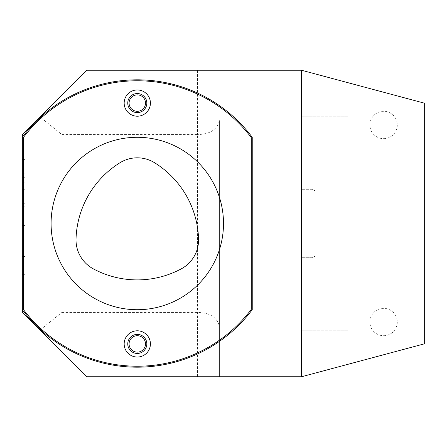<?xml version="1.0" encoding="UTF-8"?>
<svg xmlns="http://www.w3.org/2000/svg" width="447" height="447" viewBox="0 0 447 447"><rect width="100%" height="100%" fill="white"/><g stroke="black" fill="none" stroke-linecap="round" stroke-linejoin="round"><path stroke-width="0.34" stroke-dasharray="2.23 1.68" d="M348.023 100.346L348.023 83.924L348.023 100.346M301.496 100.346L301.496 83.924L301.496 100.346M40.001 330.093L61.854 312.442L61.854 134.558L40.001 116.907L22.35 134.558L22.35 312.442L86.662 376.76L301.496 376.76L424.65 343.76L424.65 103.24L301.496 70.24L301.496 376.76L301.496 70.24L197.501 70.24L197.501 134.558C209.799 134.346 217.097 129.697 219.393 120.606L219.393 376.76L219.393 120.606M301.496 346.654L301.496 330.232L301.496 346.654M301.496 250.868L301.496 189.293L301.496 250.868L315.18 250.868L315.18 256.131L312.442 257.707L301.496 257.707L312.442 257.707L315.18 256.131L315.18 250.868L301.496 250.868M40.001 116.907L86.662 70.24L197.501 70.24M22.35 137.29A143.677 143.677 0 0 1 252.237 137.29L252.237 309.71A143.677 143.677 0 0 1 22.35 309.71M61.854 312.442L197.501 312.442C209.799 312.654 217.097 317.303 219.393 326.394M61.854 134.558L197.501 134.558L197.501 376.76M22.35 178.046L22.35 225.556L22.35 178.046L25.088 178.046L25.088 150.019L25.088 225.556L25.088 178.046M22.35 256.477L22.35 296.976L22.35 234.189L22.35 256.477L25.088 256.477L25.088 296.976L25.088 234.189L25.088 256.477L22.35 256.477M23.305 137.615A142.722 142.722 0 0 1 251.275 137.615L251.275 309.385A142.722 142.722 0 0 1 23.305 309.385L23.305 137.615M137.29 137.29A86.21 86.21 0 0 1 223.5 223.5A86.21 86.21 0 0 1 137.29 309.71A86.21 86.21 0 0 1 51.087 223.5A86.21 86.21 0 0 1 137.29 137.29M198.557 238.882A93.049 93.049 0 0 0 154.606 162.753A32.843 32.843 0 0 0 119.98 162.753A93.049 93.049 0 0 0 76.029 238.882A32.843 32.843 0 0 0 93.339 268.865A93.049 93.049 0 0 0 181.247 268.865A32.843 32.843 0 0 0 198.557 238.882M22.35 189.712L25.088 189.712M22.35 203.743L25.088 203.743M22.35 225.556L25.088 225.556L22.35 225.556M22.35 206.207L25.088 206.207L22.35 206.207M22.35 187.014L25.088 187.014M22.35 159.585L25.088 159.585L22.35 159.585M22.35 150.019L25.088 150.019L22.35 150.019M22.35 234.189L25.088 234.189L22.35 234.189M22.35 296.976L25.088 296.976L22.35 296.976M22.35 274.687L25.088 274.687L22.35 274.687M369.915 322.024A13.684 13.684 0 0 1 383.599 308.341A13.684 13.684 0 0 1 397.282 322.024A13.684 13.684 0 0 1 383.599 335.708A13.684 13.684 0 0 1 369.915 322.024A13.684 13.684 0 0 1 383.599 308.341A13.684 13.684 0 0 1 397.282 322.024A13.684 13.684 0 0 1 383.599 335.708A13.684 13.684 0 0 1 369.915 322.024M369.915 124.976A13.684 13.684 0 0 1 383.599 111.292A13.684 13.684 0 0 1 397.282 124.976A13.684 13.684 0 0 1 383.599 138.659A13.684 13.684 0 0 1 369.915 124.976A13.684 13.684 0 0 1 383.599 111.292A13.684 13.684 0 0 1 397.282 124.976A13.684 13.684 0 0 1 383.599 138.659A13.684 13.684 0 0 1 369.915 124.976M348.023 346.654L348.023 330.232L348.023 346.654M315.18 196.132L301.496 196.132L315.18 196.132L315.18 250.868L315.18 196.132M312.442 189.293L301.496 189.293L312.442 189.293L315.18 190.869L312.442 189.293M22.35 173.134L25.088 173.134M22.35 182.22L25.088 182.22M22.35 177.291L25.088 177.291M301.496 116.768L348.023 116.768L301.496 116.768M301.496 83.924L348.023 83.924L301.496 83.924M301.496 330.232L348.023 330.232L301.496 330.232M301.496 363.076L348.023 363.076L301.496 363.076"/><path stroke-width="0.67" d="M301.496 376.76L86.662 376.76L22.35 312.442L22.35 134.558L86.662 70.24L301.496 70.24L424.65 103.24L424.65 343.76L301.496 376.76L301.496 70.24M22.35 309.71A143.677 143.677 0 0 0 252.237 309.71L252.237 137.29A143.677 143.677 0 0 0 22.35 137.29M251.275 137.615A142.722 142.722 0 0 0 23.305 137.615L23.305 309.385A142.722 142.722 0 0 0 251.275 309.385L251.275 137.615M124.165 103.084A13.125 13.125 0 0 0 137.29 116.209A13.125 13.125 0 0 0 150.415 103.084A13.125 13.125 0 0 0 137.29 89.959A13.125 13.125 0 0 0 124.165 103.084M124.165 343.916A13.125 13.125 0 0 0 137.29 357.041A13.125 13.125 0 0 0 150.415 343.916A13.125 13.125 0 0 0 137.29 330.791A13.125 13.125 0 0 0 124.165 343.916M137.29 137.29A86.21 86.21 0 0 1 223.5 223.5A86.21 86.21 0 0 1 137.29 309.71A86.21 86.21 0 0 1 51.087 223.5A86.21 86.21 0 0 1 137.29 137.29M198.557 238.882A93.049 93.049 0 0 0 154.606 162.753A32.843 32.843 0 0 0 119.98 162.753A93.049 93.049 0 0 0 76.029 238.882A32.843 32.843 0 0 0 93.339 268.865A93.049 93.049 0 0 0 181.247 268.865A32.843 32.843 0 0 0 198.557 238.882M137.29 112.616A9.532 9.532 0 0 0 146.828 103.084A9.532 9.532 0 0 0 137.29 93.552A9.532 9.532 0 0 0 127.758 103.084A9.532 9.532 0 0 0 137.29 112.616M137.29 111.292A8.208 8.208 0 0 0 145.504 103.084A8.208 8.208 0 0 0 137.29 94.876A8.208 8.208 0 0 0 129.082 103.084A8.208 8.208 0 0 0 137.29 111.292M137.29 353.448A9.532 9.532 0 0 0 146.828 343.916A9.532 9.532 0 0 0 137.29 334.384A9.532 9.532 0 0 0 127.758 343.916A9.532 9.532 0 0 0 137.29 353.448M137.29 352.124A8.208 8.208 0 0 0 145.504 343.916A8.208 8.208 0 0 0 137.29 335.708A8.208 8.208 0 0 0 129.082 343.916A8.208 8.208 0 0 0 137.29 352.124"/></g></svg>
